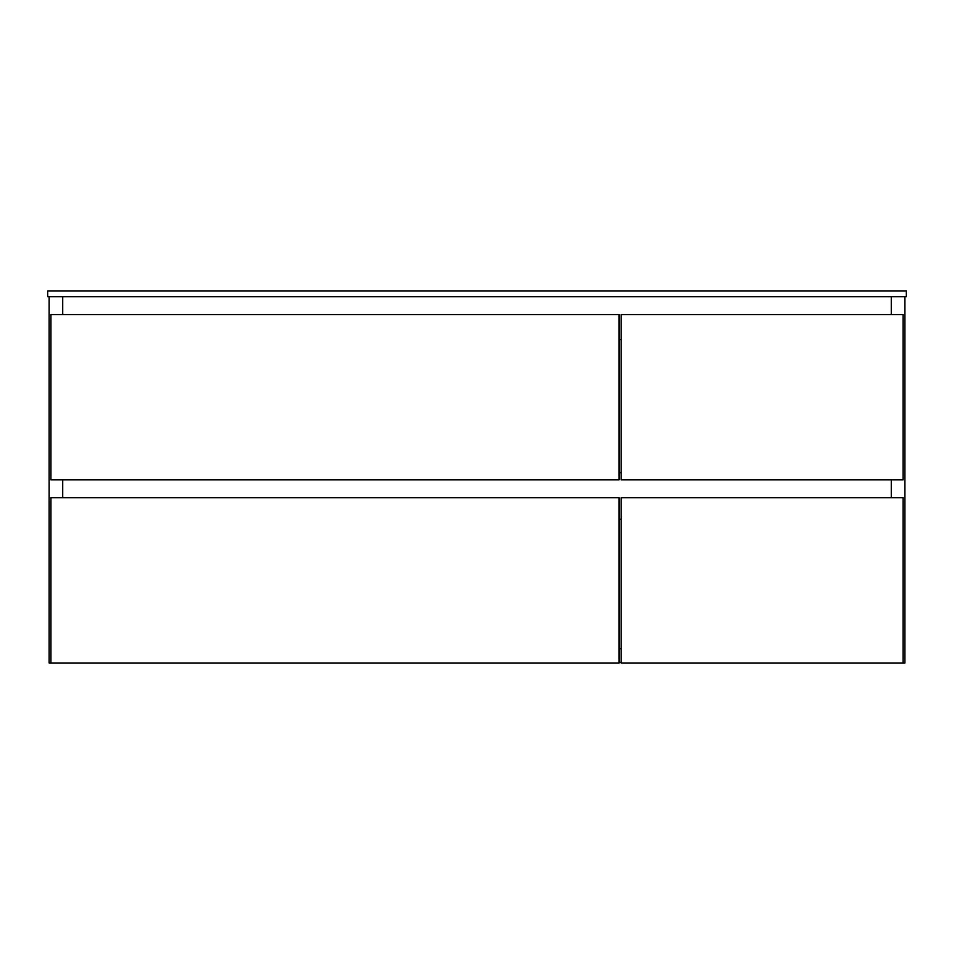 <?xml version="1.0" encoding="UTF-8"?>
<svg xmlns="http://www.w3.org/2000/svg" width="954" height="954" viewBox="0 0 954 954"><rect width="100%" height="100%" fill="white"/><g stroke="black" fill="none" stroke-linecap="round" stroke-linejoin="round"><path stroke-width="1.43" d="M619.027 648.72L621.173 648.72L619.027 648.72M619.027 662.314L621.173 662.314M49.131 296.694L49.131 663.03L62.725 663.03M62.725 296.694L62.725 314.582M62.725 479.862L62.725 497.749M891.274 296.694L891.274 314.582M891.274 479.862L891.274 497.749M891.274 663.03L904.869 663.03L904.869 296.694M50.92 497.749L50.92 663.03L619.027 663.03L619.027 497.749L50.92 497.749M619.027 472.707L621.173 472.707M621.173 339.624L619.027 339.624M619.027 519.214L621.173 519.214M621.173 497.749L621.173 663.03L903.08 663.03L903.08 497.749L621.173 497.749M50.92 314.582L50.92 479.862L619.027 479.862L619.027 314.582L50.92 314.582M621.173 314.582L621.173 479.862L903.08 479.862L903.08 314.582L621.173 314.582M906.3 290.97L906.3 296.694L47.7 296.694L47.7 290.97L906.3 290.97"/></g></svg>
